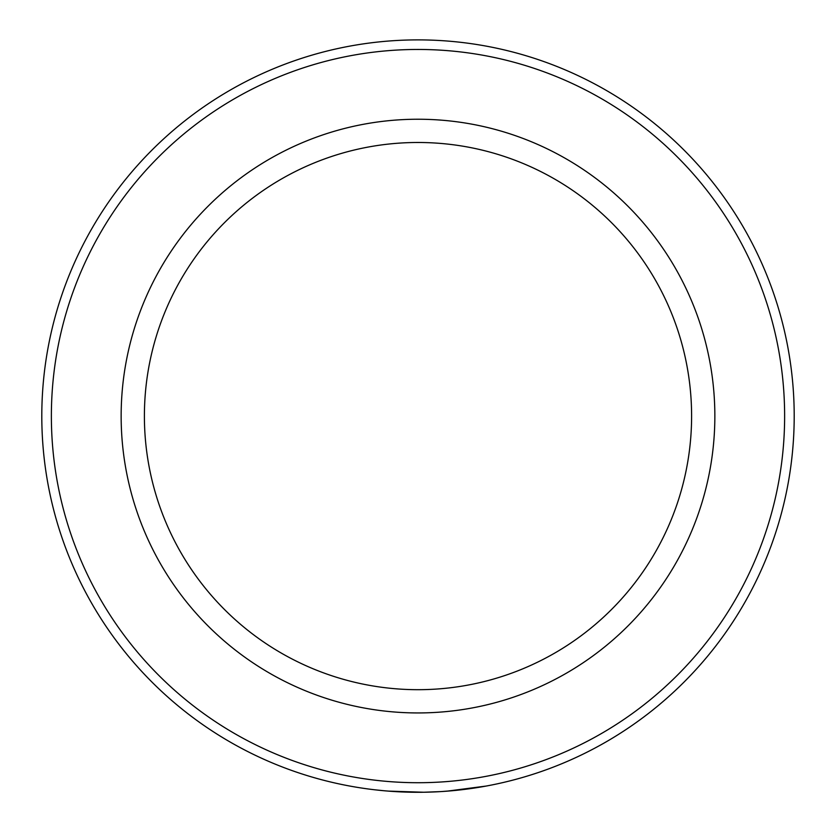 <?xml version="1.0" encoding="UTF-8"?>
<svg xmlns="http://www.w3.org/2000/svg" width="836" height="836" viewBox="0 0 836 836"><rect width="100%" height="100%" fill="white"/><g stroke="black" fill="none" stroke-linecap="round" stroke-linejoin="round"><path stroke-width="1.25" d="M784.628 416.088A366.628 366.628 0 0 0 418 49.46A366.628 366.628 0 0 0 51.372 416.088A366.628 366.628 0 0 0 418 782.715A366.628 366.628 0 0 0 784.628 416.088M41.8 416.088A376.2 376.2 0 0 1 418 39.888A376.2 376.2 0 0 1 794.2 416.088A376.2 376.2 0 0 1 418 792.288A376.2 376.2 0 0 1 41.8 416.088M714.853 416.088A296.853 296.853 0 0 1 418 712.941A296.853 296.853 0 0 1 121.147 416.088A296.853 296.853 0 0 1 418 119.234A296.853 296.853 0 0 1 714.853 416.088M144.398 416.088A273.602 273.602 0 0 0 418 689.69A273.602 273.602 0 0 0 691.602 416.088A273.602 273.602 0 0 0 418 142.486A273.602 273.602 0 0 0 144.398 416.088M423.81 792.246L388.144 791.096M401.625 791.932L394.947 791.577M394.456 791.546L391.081 791.326M390.893 791.305L389.66 791.222M383.985 790.751L391.217 791.337M393.014 791.462L400.935 791.901M401.573 791.932L413.224 792.256M416.14 792.288L420.696 792.277M421.271 792.277L423.016 792.256M423.758 792.246L440.812 791.598M441.544 791.546L453.76 790.584M454.575 790.501L463.311 789.55M466.049 789.205L471.399 788.473M472.079 788.379L474.754 787.982M474.785 787.982L473.584 788.16M461.253 789.79L458.734 790.072M456.999 790.26L455.892 790.375M453.06 790.647L451.513 790.793M449.674 790.95L446.56 791.201M435.19 791.891L438.795 791.713M446.946 791.169L486.092 786.07M403.245 791.995L399.608 791.838M394.007 791.525L384.602 790.804M376.597 789.999L375.751 789.905M374.518 789.769L385.438 790.877"/></g></svg>

